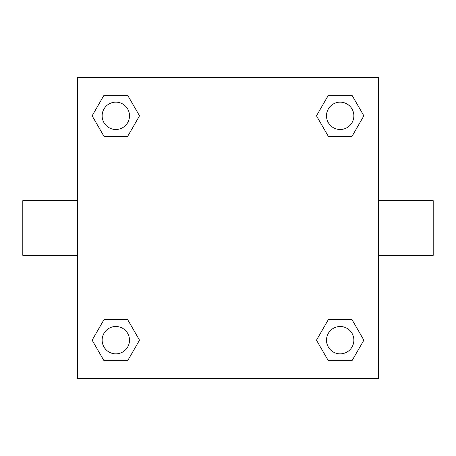 <?xml version="1.0" encoding="UTF-8"?>
<svg xmlns="http://www.w3.org/2000/svg" width="456" height="456" viewBox="0 0 456 456"><rect width="100%" height="100%" fill="white"/><g stroke="black" fill="none" stroke-linecap="round" stroke-linejoin="round"><path stroke-width="0.68" d="M127.669 136.344L103.979 136.344L92.129 115.824L103.979 95.304L127.669 95.304L139.519 115.824L127.669 136.344L103.979 136.344L117.403 136.344M117.403 319.656L127.669 319.656L139.519 340.176L127.669 360.696L103.979 360.696L92.129 340.176L103.979 319.656L127.669 319.656M338.597 136.344L328.331 136.344L316.481 115.824L328.331 95.304L352.021 95.304L363.871 115.824L352.021 136.344L328.331 136.344M328.331 319.656L352.021 319.656L363.871 340.176L352.021 360.696L328.331 360.696L316.481 340.176L328.331 319.656L352.021 319.656L338.597 319.656M378.48 255.36L433.2 255.36L433.2 200.64L378.48 200.64M77.52 200.64L22.8 200.64L22.8 255.36L77.52 255.36M77.52 77.52L378.48 77.52L378.48 378.48L77.52 378.48L77.52 77.52M352.021 360.696L328.331 360.696L352.021 360.696M353.856 340.176A13.68 13.68 0 0 0 333.336 328.331A13.68 13.68 0 0 0 333.336 352.021A13.68 13.68 0 0 0 353.856 340.176M127.669 360.696L103.979 360.696L127.669 360.696M129.504 340.176A13.68 13.68 0 0 0 108.984 328.331A13.68 13.68 0 0 0 108.984 352.021A13.68 13.68 0 0 0 129.504 340.176M328.331 95.304L352.021 95.304L328.331 95.304M353.856 115.824A13.68 13.68 0 0 0 333.336 103.979A13.68 13.68 0 0 0 333.336 127.669A13.68 13.68 0 0 0 353.856 115.824M103.979 95.304L127.669 95.304L103.979 95.304M129.504 115.824A13.68 13.68 0 0 0 108.984 103.979A13.68 13.68 0 0 0 108.984 127.669A13.68 13.68 0 0 0 129.504 115.824"/></g></svg>
